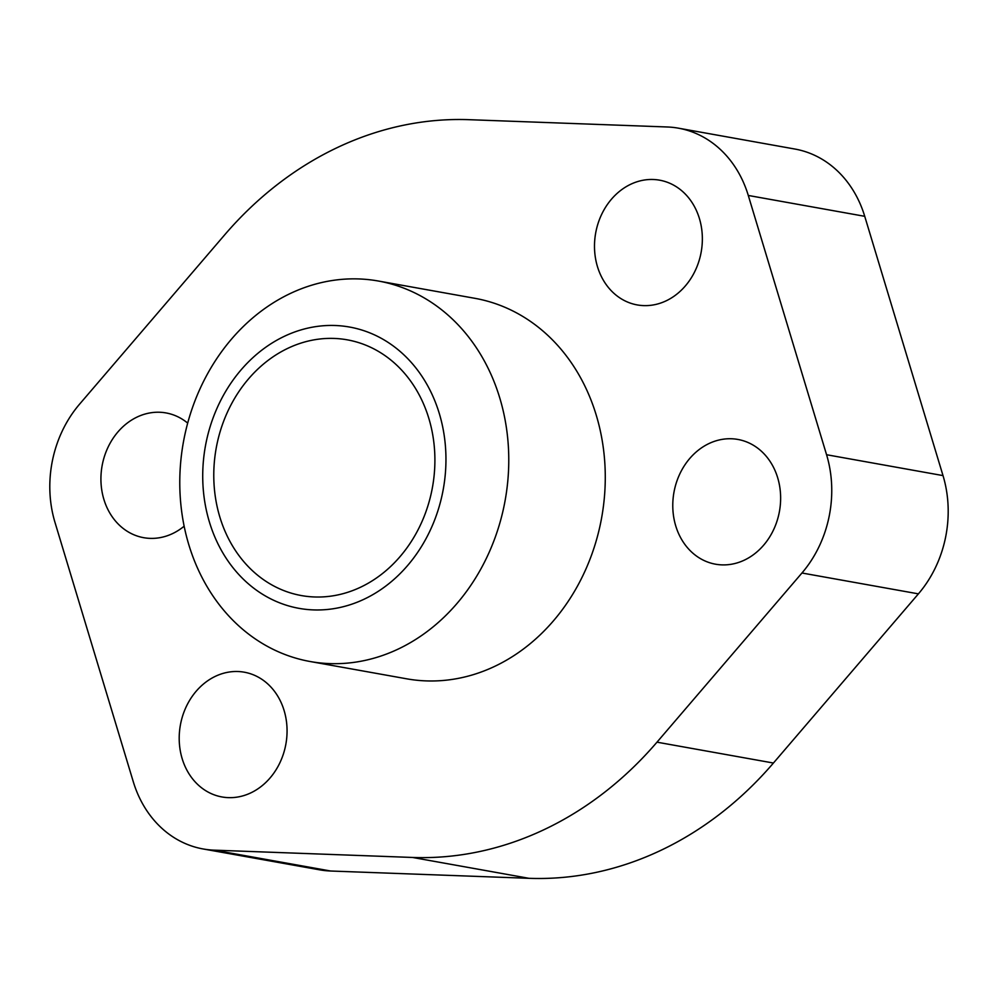<?xml version="1.0" encoding="UTF-8"?>
<svg xmlns="http://www.w3.org/2000/svg" width="998" height="998" viewBox="0 0 998 998"><rect width="100%" height="100%" fill="white"/><g stroke="black" fill="none" stroke-linecap="round" stroke-linejoin="round"><path stroke-width="1.5" d="M250.748 792.911A63.373 53.605 100.2 0 1 221.955 796.953A63.373 53.605 100.2 0 1 179.303 742.15A63.373 53.605 100.2 0 1 215.518 676.257A63.373 53.605 100.2 0 1 244.31 672.203A63.373 53.605 100.2 0 1 286.962 727.018A63.373 53.605 100.2 0 1 250.748 792.911M184.143 526.196A63.373 53.605 100.2 0 1 172.467 533.643A63.373 53.605 100.2 0 1 143.675 537.685A63.373 53.605 100.2 0 1 101.023 482.882A63.373 53.605 100.2 0 1 137.25 416.977A63.373 53.605 100.2 0 1 166.03 412.935A63.373 53.605 100.2 0 1 187.674 423.102M744.308 560.152A63.373 53.605 100.2 0 1 715.529 564.194A63.373 53.605 100.2 0 1 672.877 509.392A63.373 53.605 100.2 0 1 709.091 443.499A63.373 53.605 100.2 0 1 737.884 439.444A63.373 53.605 100.2 0 1 780.536 494.26A63.373 53.605 100.2 0 1 744.308 560.152M666.028 300.885A63.373 53.605 100.2 0 1 637.248 304.926A63.373 53.605 100.2 0 1 594.596 250.124A63.373 53.605 100.2 0 1 630.811 184.218A63.373 53.605 100.2 0 1 659.603 180.176A63.373 53.605 100.2 0 1 702.255 234.979A63.373 53.605 100.2 0 1 666.028 300.885M397.977 649.174A193.275 163.485 -79.8 0 0 508.456 448.189A193.275 163.485 -79.8 0 0 378.354 281.024A193.275 163.485 -79.8 0 0 290.555 293.375A193.275 163.485 -79.8 0 0 180.089 494.359A193.275 163.485 -79.8 0 0 310.178 661.524A193.275 163.485 -79.8 0 0 397.977 649.174M364.045 599.237A142.901 120.87 -79.8 0 0 439.295 413.496A142.901 120.87 -79.8 0 0 284.63 336.176A142.901 120.87 -79.8 0 0 209.38 521.917A142.901 120.87 -79.8 0 0 364.045 599.237M378.354 281.024L474.873 298.315A193.275 163.485 100.2 0 1 604.963 465.48A193.275 163.485 100.2 0 1 494.497 666.464A193.275 163.485 100.2 0 1 406.685 678.815L310.178 661.524M360.44 587.273A129.902 109.892 100.2 0 1 301.421 595.569A129.902 109.892 100.2 0 1 213.984 483.219A129.902 109.892 100.2 0 1 288.235 348.127A129.902 109.892 100.2 0 1 347.254 339.831A129.902 109.892 100.2 0 1 434.691 452.194A129.902 109.892 100.2 0 1 360.44 587.273M203.118 848.961L319.56 869.819A111.215 94.074 -79.8 0 0 330.7 871.017L528.965 878.315A370.707 313.584 -79.8 0 0 773.425 763.033L918.41 593.86A111.215 94.074 -79.8 0 0 943.01 475.597L864.73 216.317A111.215 94.074 -79.8 0 0 794.882 149.039L678.44 128.181A111.215 94.074 100.2 0 1 748.288 195.458L826.569 454.726A111.215 94.074 100.2 0 1 801.955 573.002L656.983 742.175A370.707 313.584 100.2 0 1 412.523 857.457L214.258 850.159A111.215 94.074 100.2 0 1 203.118 848.961A111.215 94.074 100.2 0 1 133.27 781.684L54.99 522.403A111.215 94.074 100.2 0 1 79.591 404.14L224.575 234.967A370.707 313.584 100.2 0 1 469.035 119.685L667.3 126.983A111.215 94.074 100.2 0 1 678.44 128.181M864.73 216.317L748.288 195.458M943.01 475.597L826.569 454.726M918.41 593.86L801.955 573.002M773.425 763.033L656.983 742.175M528.965 878.315L412.523 857.457M330.7 871.017L214.258 850.159"/></g></svg>
